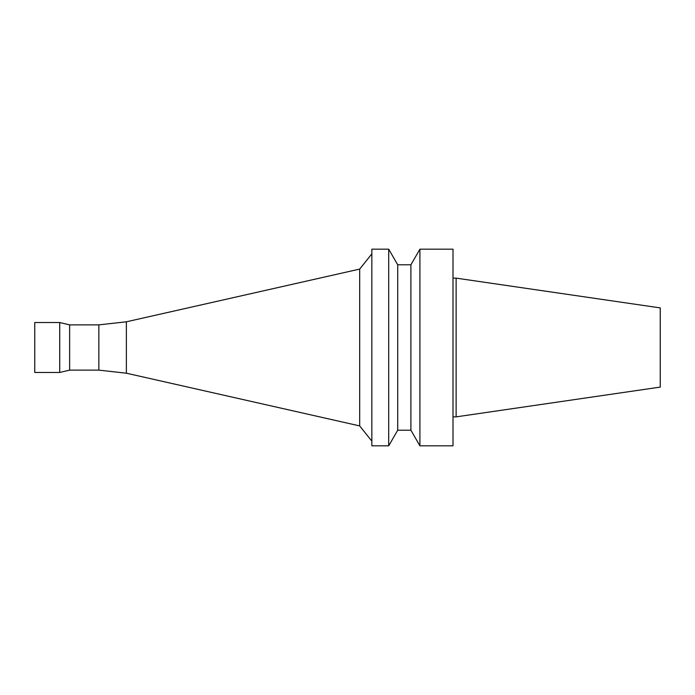 <?xml version="1.0" encoding="UTF-8"?>
<svg xmlns="http://www.w3.org/2000/svg" width="695" height="695" viewBox="0 0 695 695"><rect width="100%" height="100%" fill="white"/><g stroke="black" fill="none" stroke-linecap="round" stroke-linejoin="round"><path stroke-width="1.04" d="M453.001 445.816L453.001 249.184L419.91 249.184L419.91 445.816L453.001 445.816M410.901 264.786L397.714 264.786L397.714 430.214L410.901 430.214L410.901 264.786L419.91 249.184M410.901 430.214L419.91 445.816M397.714 430.214L388.705 445.816L388.705 249.184L397.714 264.786M388.705 445.816L371.842 445.816L371.842 249.184L388.705 249.184M98.855 370.131L98.855 324.869L69.639 324.869L69.639 370.131L98.855 370.131L126.368 373.198L359.68 425.913L359.68 269.087L371.842 253.866M359.68 425.913L371.842 441.134M126.368 373.198L126.368 321.802L359.68 269.087M69.639 370.131L59.718 372.468L59.718 322.532L69.639 324.869M59.718 372.468L34.75 372.468L34.75 322.532L59.718 322.532M453.001 416.87L456.12 416.87L456.12 278.13L453.001 278.13M456.12 416.87L660.25 387.098L660.25 307.902L456.12 278.13M98.855 324.869L126.368 321.802"/></g></svg>
